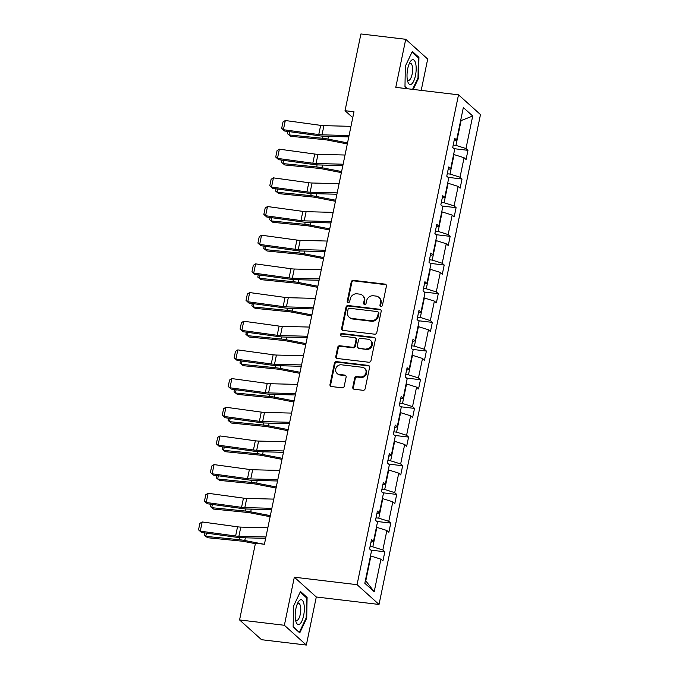 <?xml version="1.0" encoding="UTF-8"?>
<svg xmlns="http://www.w3.org/2000/svg" width="679" height="679" viewBox="0 0 679 679"><rect width="100%" height="100%" fill="white"/><g stroke="black" fill="none" stroke-linecap="round" stroke-linejoin="round"><path stroke-width="1.02" d="M380.944 306.424A1.324 1.205 -48 0 0 382.438 305.304L386.41 286.131A1.893 1.723 -48 0 0 385.027 284.119L353.36 280.351A1.893 1.723 -48 0 0 351.23 281.946L347.258 301.111A1.324 1.205 -48 0 0 348.225 302.528A1.324 1.205 -48 0 0 349.719 301.408L350.237 298.93A6.052 5.508 -48 0 1 357.061 293.82L359.7 294.134A6.052 5.508 -48 0 1 362.552 295.416A6.052 5.508 -48 0 1 364.131 300.585L363.613 303.063A1.324 1.205 -48 0 0 364.589 304.472A1.324 1.205 -48 0 0 366.083 303.36L366.592 300.873A6.052 5.508 -48 0 1 373.416 295.772L376.056 296.086A6.052 5.508 -48 0 1 378.907 297.36A6.052 5.508 -48 0 1 380.495 302.528L379.977 305.007A1.324 1.205 -48 0 0 380.944 306.424M352.766 387.225A1.893 1.723 -48 0 0 354.149 389.245L363.036 390.298A1.893 1.723 -48 0 0 365.166 388.702L369.58 367.415A1.893 1.723 -48 0 0 368.196 365.404L336.529 361.635A1.893 1.723 -48 0 0 334.391 363.223L329.986 384.518A1.893 1.723 -48 0 0 331.369 386.529L342.106 387.811A1.893 1.723 -48 0 0 344.236 386.215L346.12 377.1A1.893 1.723 -48 0 0 344.737 375.088L339.415 374.452A5.059 4.6 -48 0 1 337.03 373.382A5.059 4.6 -48 0 1 336.181 367.729A5.059 4.6 -48 0 1 341.41 364.801L362.263 367.28A5.059 4.6 -48 0 1 364.648 368.349A5.059 4.6 -48 0 1 365.497 374.002A5.059 4.6 -48 0 1 360.26 376.938L356.789 376.522A1.893 1.723 -48 0 0 354.65 378.118L352.766 387.225L353.36 387.76A1.893 1.723 -48 0 0 353.589 389.075M294.33 577.209L284.374 625.274L239.568 619.944L261.534 639.711L306.339 645.05L316.295 596.985L379.026 604.454L357.061 584.678L294.33 577.209L316.295 596.985M421.209 90.383L427.694 59.056L405.728 39.289L395.781 87.353L458.512 94.822L357.061 584.678M405.728 39.289L360.922 33.95L345.034 110.694L352.766 117.662M239.568 619.944L255.465 543.2L264.42 544.269L353.988 111.755L345.034 110.694M374.655 334.187A1.893 1.723 -48 0 0 376.794 332.591L381.199 311.305A1.893 1.723 -48 0 0 379.816 309.293L348.149 305.516A1.893 1.723 -48 0 0 346.01 307.112L341.605 328.407A1.893 1.723 -48 0 0 342.988 330.418L374.655 334.187M375.385 339.356L370.98 360.651A1.893 1.723 -48 0 1 368.85 362.247L337.183 358.47A1.893 1.723 -48 0 1 335.791 356.458L337.684 347.351A1.893 1.723 -48 0 1 339.814 345.755L352.656 347.283A1.893 1.723 -48 0 0 354.786 345.687L356.042 339.644A1.893 1.723 -48 0 0 354.659 337.633L341.282 336.037A1.324 1.205 -48 0 1 340.442 334.28A1.324 1.205 -48 0 1 341.809 333.516L374.002 337.344A1.893 1.723 -48 0 1 375.385 339.356M284.374 625.274L306.339 645.05M364.818 583.269L371.557 550.728L369.571 548.946L371.472 539.754L373.458 541.545L377.499 522.058L375.512 520.267L377.414 511.075L379.4 512.866L383.44 493.387L381.445 491.596L383.346 482.404L385.341 484.195L389.373 464.708L387.386 462.917L389.288 453.725L391.274 455.516L395.314 436.037L393.328 434.246L395.229 425.054L397.215 426.845L401.247 407.358L399.26 405.567L401.162 396.375L403.156 398.166L407.188 378.687L405.202 376.896L407.103 367.704L409.089 369.495L413.129 350.008L411.135 348.217L413.044 339.025L415.03 340.816L419.062 321.337L417.076 319.546L418.977 310.354L420.972 312.145L425.003 292.657L423.017 290.867L424.918 281.683L426.904 283.466L430.944 263.987L428.95 262.196L430.859 253.004L432.846 254.795L436.877 235.307L434.891 233.517L436.792 224.333L438.787 226.124L442.818 206.637L440.832 204.846L442.733 195.654L444.72 197.445L448.76 177.957L446.765 176.175L448.675 166.983L450.661 168.774L454.692 149.287L452.706 147.496L454.607 138.304L456.602 140.095L463.333 107.562L472.711 116.007L465.981 148.54L467.967 150.331L466.066 159.523L464.071 157.732L460.039 177.211L462.026 179.001L460.124 188.193L458.138 186.402L454.098 205.89L456.093 207.681L454.183 216.873L452.197 215.082L448.165 234.561L450.152 236.351L448.25 245.543L446.256 243.753L442.224 263.24L444.21 265.031L442.309 274.223L440.323 272.432L436.283 291.911L438.278 293.701L436.368 302.893L434.382 301.103L430.35 320.59L432.336 322.381L430.435 331.564L428.449 329.782L424.409 349.261L426.395 351.051L424.494 360.243L422.508 358.453L418.468 377.94L420.462 379.731L418.561 388.914L416.567 387.123L412.535 406.611L414.521 408.402L412.62 417.593L410.634 415.803L406.594 435.29L408.58 437.072L406.679 446.264L404.692 444.473L400.661 463.961L402.647 465.752L400.746 474.944L398.751 473.153L394.72 492.631L396.706 494.422L394.805 503.614L392.818 501.823L388.778 521.311L390.773 523.102L388.863 532.294L386.877 530.503L382.846 549.982L384.832 551.772L382.931 560.964L380.936 559.173L374.205 591.715L364.818 583.269M379.026 604.454L480.477 114.59L458.512 94.822M376.412 527.311L376.853 527.362L372.822 546.841L370.072 546.519M372.822 546.841L382.846 549.982M376.853 527.362L386.877 530.503M370.963 542.207L373.458 541.545M382.345 498.632L382.795 498.683L378.763 518.17L376.013 517.839M378.763 518.17L388.778 521.311M382.795 498.683L392.818 501.823M376.904 513.536L379.4 512.866M388.286 469.961L388.736 470.012L384.696 489.491L381.946 489.169M384.696 489.491L394.72 492.631M388.736 470.012L398.751 473.153M382.837 484.865L385.341 484.195M394.227 441.282L394.669 441.333L390.637 460.82L387.887 460.489M390.637 460.82L400.661 463.961M394.669 441.333L404.692 444.473M388.778 456.186L391.274 455.516M400.16 412.611L400.61 412.662L396.57 432.15L393.828 431.819M396.57 432.15L406.594 435.29M400.61 412.662L410.634 415.803M394.72 427.515L397.215 426.845M406.101 383.932L406.551 383.983L402.511 403.47L399.761 403.148M402.511 403.47L412.535 406.611M406.551 383.983L416.567 387.123M400.652 398.836L403.156 398.166M412.043 355.261L412.484 355.312L408.452 374.8L405.702 374.469M408.452 374.8L418.468 377.94M412.484 355.312L422.508 358.453M406.594 370.165L409.089 369.495M417.975 326.582L418.425 326.641L414.385 346.12L411.644 345.798M414.385 346.12L424.409 349.261M418.425 326.641L428.449 329.782M412.535 341.486L415.03 340.816M423.917 297.911L424.358 297.962L420.326 317.449L417.577 317.118M420.326 317.449L430.35 320.59M424.358 297.962L434.382 301.103M418.468 312.815L420.972 312.145M429.858 269.232L430.299 269.291L426.268 288.77L423.518 288.448M426.268 288.77L436.283 291.911M430.299 269.291L440.323 272.432M424.409 284.136L426.904 283.466M435.791 240.561L436.241 240.612L432.2 260.099L429.459 259.768M432.2 260.099L442.224 263.24M436.241 240.612L446.256 243.753M430.35 255.465L432.846 254.795M441.732 211.882L442.173 211.941L438.142 231.42L435.392 231.098M438.142 231.42L448.165 234.561M442.173 211.941L452.197 215.082M436.283 226.786L438.787 226.124M447.673 183.211L448.115 183.262L444.083 202.749L441.333 202.418M444.083 202.749L454.098 205.89M448.115 183.262L458.138 186.402M442.224 198.115L444.72 197.445M453.606 154.54L454.056 154.591L450.016 174.07L447.274 173.748M450.016 174.07L460.039 177.211M454.056 154.591L464.071 157.732M448.165 169.436L450.661 168.774M460.651 120.531L461.092 120.582L455.957 145.399L453.207 145.068M455.957 145.399L465.981 148.54M472.711 116.007L461.092 120.582L460.71 120.234M365.395 580.503L365.777 580.851L370.921 556.033L370.471 555.982M454.098 140.765L456.602 140.095M370.921 556.033L380.936 559.173M374.205 591.715L365.777 580.851M454.005 148.667L467.967 150.331M448.072 177.346L462.026 179.001M442.131 206.017L456.093 207.681M436.19 234.688L450.152 236.351M430.257 263.367L444.21 265.031M424.316 292.038L438.278 293.701M418.374 320.717L432.336 322.381M412.442 349.388L426.395 351.051M406.5 378.067L420.462 379.731M400.559 406.738L414.521 408.402M394.626 435.417L408.58 437.072M388.685 464.088L402.647 465.752M382.752 492.767L396.706 494.422M376.811 521.438L390.773 523.102M370.87 550.117L384.832 551.772M413.214 89.424L418.57 78.102L418.935 57.384L412.323 51.434L405.338 66.194L404.973 86.912L406.942 88.677M307.095 597.427L300.483 591.468L293.506 606.237L293.141 626.946L299.753 632.904L306.73 618.145L307.095 597.427L305.906 597.282M380.673 306.356A1.324 1.205 -48 0 1 380.571 305.542L381.089 303.063A6.052 5.508 -48 0 0 379.502 297.894L378.907 297.36M362.552 295.416L363.146 295.951A6.052 5.508 -48 0 1 364.725 301.12L364.207 303.598A1.324 1.205 -48 0 0 364.309 304.404M386.181 284.824A1.893 1.723 -48 0 0 385.621 284.654L353.954 280.885A1.893 1.723 -48 0 0 351.815 282.481L347.852 301.646A1.324 1.205 -48 0 0 347.945 302.461M380.97 309.997A1.893 1.723 -48 0 0 380.41 309.828L348.743 306.051A1.893 1.723 -48 0 0 346.604 307.646L342.199 328.942A1.893 1.723 -48 0 0 342.428 330.249M378.322 312.994A1.324 1.205 -48 0 0 377.354 311.585L349.558 308.274A1.324 1.205 -48 0 0 348.064 309.395L347.521 312.009A6.052 5.508 -48 0 0 349.108 317.178A6.052 5.508 -48 0 0 351.96 318.451L370.955 320.717A6.052 5.508 -48 0 0 377.787 315.608L378.322 312.994L378.916 313.528A1.324 1.205 -48 0 0 378.576 312.399L377.982 311.865M349.108 317.178L349.702 317.713A6.052 5.508 -48 0 0 352.554 318.986L351.96 318.451M378.916 313.528L378.381 316.142A6.052 5.508 -48 0 1 371.549 321.252L352.554 318.986M355.55 338.032L356.144 338.566A1.893 1.723 -48 0 1 356.636 340.179L355.38 346.222A1.893 1.723 -48 0 1 353.25 347.818L340.408 346.29A1.893 1.723 -48 0 0 338.278 347.886L336.385 356.993A1.893 1.723 -48 0 0 336.623 358.3M375.156 338.049A1.893 1.723 -48 0 0 374.596 337.879L342.403 334.051A1.324 1.205 -48 0 0 341.011 335.969M365.981 348.87A5.059 4.6 -48 0 0 371.218 345.942A5.059 4.6 -48 0 0 370.369 340.281A5.059 4.6 -48 0 0 367.984 339.22L360.634 338.346A1.893 1.723 -48 0 0 358.504 339.941L357.256 345.984A1.893 1.723 -48 0 0 358.639 347.996L366.575 349.405A5.059 4.6 -48 0 0 371.812 346.477A5.059 4.6 -48 0 0 370.963 340.816L370.369 340.281M357.748 347.597L358.342 348.132A1.893 1.723 -48 0 0 359.233 348.531L358.639 347.996M366.575 349.405L359.233 348.531M364.648 368.349L365.234 368.884A5.059 4.6 -48 0 1 366.091 374.536A5.059 4.6 -48 0 1 360.855 377.473L357.383 377.057A1.893 1.723 -48 0 0 355.244 378.653L353.36 387.76M337.03 373.382L337.624 373.917A5.059 4.6 -48 0 0 340.009 374.986L339.415 374.452M345.891 375.793A1.893 1.723 -48 0 0 345.331 375.623L340.009 374.986M369.351 366.108A1.893 1.723 -48 0 0 368.79 365.939L337.123 362.162A1.893 1.723 -48 0 0 334.985 363.757L330.58 385.052A1.893 1.723 -48 0 0 330.809 386.359M417.933 78.026L418.57 78.102M417.738 57.248L418.935 57.384M306.093 618.068L306.73 618.145M289.585 131.684L288.914 134.909L322.61 138.278A14.446 3.234 11.7 0 1 327.906 139.068L347.546 142.887M287.938 131.463L287.472 133.721L290.722 136.284L324.418 139.645A9.633 2.156 -168.3 0 1 327.949 140.171L347.325 143.94M349.065 135.537L322.024 134.841A9.633 2.156 11.7 0 1 318.757 134.561L283.406 129.706L284.569 130.996L319.919 135.851A14.446 3.234 -168.3 0 0 324.808 136.275L348.785 136.895M350.975 126.345L323.925 125.649A9.633 2.156 11.7 0 1 320.666 125.369L285.316 120.514L283.406 129.706L281.666 128.382L282.99 121.948L285.316 120.514M284.569 130.996L281.666 128.382M283.644 160.363L282.973 163.588L316.677 166.949A14.446 3.234 11.7 0 1 321.973 167.738L341.605 171.558M282.006 160.134L281.539 162.391L284.781 164.955L318.476 168.324A9.633 2.156 -168.3 0 1 322.007 168.85L341.393 172.619M277.703 189.034L277.04 192.259L310.736 195.628A14.446 3.234 11.7 0 1 316.032 196.418L335.672 200.237M276.064 188.813L275.598 191.071L278.84 193.634L312.535 196.995A9.633 2.156 -168.3 0 1 316.075 197.521L335.451 201.29M343.133 164.208L316.083 163.512A9.633 2.156 11.7 0 1 312.824 163.232L277.473 158.377L278.628 159.675L313.978 164.53A14.446 3.234 -168.3 0 0 318.867 164.946L342.853 165.566M345.034 155.016L317.984 154.328A9.633 2.156 11.7 0 1 314.725 154.04L279.375 149.185L277.473 158.377L275.725 157.061L277.057 150.628L279.375 149.185M278.628 159.675L275.725 157.061M337.191 192.887L310.142 192.191A9.633 2.156 11.7 0 1 306.883 191.911L271.532 187.056L272.686 188.346L308.045 193.201A14.446 3.234 -168.3 0 0 312.934 193.625L336.911 194.236M339.093 183.695L312.051 182.999A9.633 2.156 11.7 0 1 308.784 182.719L273.433 177.864L271.532 187.056L269.784 185.732L271.116 179.298L273.433 177.864M272.686 188.346L269.784 185.732M415.667 63.495A12.519 4.371 96.8 0 0 409.929 62.273A12.519 4.371 96.8 0 0 407.527 80.716A12.519 4.371 96.8 0 0 407.672 81.268A12.519 4.371 96.8 0 0 413.834 80.809A12.519 4.371 96.8 0 0 415.667 63.495M407.264 79.358A8.572 2.988 96.8 0 0 408.461 80.36A8.572 2.988 96.8 0 0 411.856 75.361A8.572 2.988 96.8 0 0 412.263 65.956A8.572 2.988 96.8 0 0 410.489 63.342A8.572 2.988 96.8 0 0 409.089 64.038M407.425 88.737L404.981 86.539M412.009 52.088L418.357 57.8L418.009 77.873L412.577 89.348M303.836 603.538A12.519 4.371 96.8 0 0 298.089 602.315A12.519 4.371 96.8 0 0 295.688 620.759A12.519 4.371 96.8 0 0 295.832 621.31A12.519 4.371 96.8 0 0 301.994 620.844A12.519 4.371 96.8 0 0 303.836 603.538M295.433 619.392A8.572 2.988 96.8 0 0 296.621 620.402A8.572 2.988 96.8 0 0 300.016 615.395A8.572 2.988 96.8 0 0 300.424 605.999A8.572 2.988 96.8 0 0 298.65 603.385A8.572 2.988 96.8 0 0 297.258 604.081M298.93 632.157L293.141 626.581M300.177 592.13L306.526 597.843L306.17 617.915L299.405 632.217M271.77 217.713L271.099 220.938L304.795 224.299A14.446 3.234 11.7 0 1 310.091 225.088L329.731 228.908M270.123 217.484L269.656 219.741L272.907 222.305L306.602 225.674A9.633 2.156 -168.3 0 1 310.133 226.2L329.51 229.969M331.25 221.558L304.209 220.862A9.633 2.156 11.7 0 1 300.95 220.582L265.591 215.727L266.754 217.017L302.104 221.872A14.446 3.234 -168.3 0 0 306.993 222.296L330.97 222.916M333.16 212.366L306.11 211.67A9.633 2.156 11.7 0 1 302.851 211.39L267.501 206.535L265.591 215.727L263.851 214.411L265.183 207.978L267.501 206.535M266.754 217.017L263.851 214.411M265.829 246.384L265.158 249.609L298.862 252.978A14.446 3.234 11.7 0 1 304.158 253.768L323.79 257.587M264.19 246.163L263.724 248.412L266.966 250.984L300.661 254.345A9.633 2.156 -168.3 0 1 304.192 254.871L323.577 258.64M325.317 250.237L298.268 249.541A9.633 2.156 11.7 0 1 295.009 249.252L259.658 244.398L260.812 245.696L296.163 250.551A14.446 3.234 -168.3 0 0 301.052 250.975L325.037 251.586M327.219 241.045L300.169 240.349A9.633 2.156 11.7 0 1 296.91 240.069L261.559 235.214L259.658 244.398L257.91 243.082L259.242 236.648L261.559 235.214M260.812 245.696L257.91 243.082M259.896 275.063L259.225 278.288L292.921 281.649A14.446 3.234 11.7 0 1 298.217 282.439L317.857 286.258M258.249 274.834L257.782 277.091L261.025 279.655L294.728 283.024A9.633 2.156 -168.3 0 1 298.259 283.55L317.636 287.319M319.376 278.908L292.326 278.212A9.633 2.156 11.7 0 1 289.067 277.932L253.717 273.077L254.871 274.367L290.23 279.222A14.446 3.234 -168.3 0 0 295.119 279.646L319.096 280.266M321.277 269.716L294.236 269.02A9.633 2.156 11.7 0 1 290.977 268.74L255.618 263.885L253.717 273.077L251.968 271.761L253.301 265.328L255.618 263.885M254.871 274.367L251.968 271.761M253.954 303.734L253.284 306.959L286.979 310.328A14.446 3.234 11.7 0 1 292.284 311.118L311.916 314.929M252.308 303.505L251.841 305.762L255.092 308.334L288.787 311.695A9.633 2.156 -168.3 0 1 292.318 312.221L311.695 315.99M313.435 307.587L286.394 306.891A9.633 2.156 11.7 0 1 283.135 306.602L247.776 301.748L248.938 303.046L284.289 307.901A14.446 3.234 -168.3 0 0 289.178 308.325L313.155 308.937M315.345 298.395L288.295 297.699A9.633 2.156 11.7 0 1 285.036 297.419L249.685 292.564L247.776 301.748L246.036 300.432L247.368 293.999L249.685 292.564M248.938 303.046L246.036 300.432M248.013 332.404L247.351 335.638L281.047 338.999A14.446 3.234 11.7 0 1 286.343 339.789L305.974 343.608M246.375 332.184L245.908 334.441L249.151 337.005L282.846 340.374A9.633 2.156 -168.3 0 1 286.377 340.9L305.762 344.669M307.502 336.258L280.452 335.562A9.633 2.156 11.7 0 1 277.193 335.282L241.843 330.427L242.997 331.717L278.348 336.572A14.446 3.234 -168.3 0 0 283.245 336.996L307.222 337.616M309.403 327.066L282.354 326.37A9.633 2.156 11.7 0 1 279.094 326.09L243.744 321.235L241.843 330.427L240.094 329.111L241.427 322.678L243.744 321.235M242.997 331.717L240.094 329.111M242.08 361.084L241.41 364.309L275.105 367.678A14.446 3.234 11.7 0 1 280.402 368.468L300.042 372.279M240.434 360.855L239.967 363.112L243.209 365.684L276.913 369.045A9.633 2.156 -168.3 0 1 280.444 369.571L299.821 373.34M301.561 364.929L274.511 364.241A9.633 2.156 11.7 0 1 271.252 363.952L235.902 359.098L237.056 360.396L272.415 365.251A14.446 3.234 -168.3 0 0 277.304 365.675L301.281 366.287M303.462 355.745L276.421 355.049A9.633 2.156 11.7 0 1 273.162 354.761L237.803 349.906L235.902 359.098L234.153 357.782L235.486 351.349L237.803 349.906M237.056 360.396L234.153 357.782M236.139 389.754L235.469 392.98L269.164 396.349A14.446 3.234 11.7 0 1 274.469 397.139L294.1 400.958M234.493 389.534L234.026 391.791L237.277 394.355L270.972 397.724A9.633 2.156 -168.3 0 1 274.503 398.25L293.88 402.01M230.198 418.434L229.536 421.659L263.231 425.02A14.446 3.234 11.7 0 1 268.528 425.809L288.168 429.629M228.56 418.205L228.093 420.462L231.335 423.025L265.031 426.395A9.633 2.156 -168.3 0 1 268.561 426.921L287.947 430.69M224.265 447.105L223.595 450.33L257.29 453.699A14.446 3.234 11.7 0 1 262.586 454.489L282.226 458.308M222.619 446.884L222.152 449.142L225.394 451.705L259.098 455.066A9.633 2.156 -168.3 0 1 262.629 455.592L282.006 459.36M218.324 475.784L217.653 479.009L251.357 482.37A14.446 3.234 11.7 0 1 256.654 483.159L276.285 486.979M216.677 475.555L216.211 477.812L219.461 480.376L253.157 483.745A9.633 2.156 -168.3 0 1 256.687 484.271L276.064 488.04M212.383 504.455L211.721 507.68L245.416 511.049A14.446 3.234 11.7 0 1 250.712 511.839L270.352 515.658M210.745 504.234L210.278 506.492L213.52 509.055L247.215 512.416A9.633 2.156 -168.3 0 1 250.746 512.942L270.132 516.711M206.45 533.134L205.779 536.359L239.475 539.72A14.446 3.234 11.7 0 1 244.771 540.509L263.579 544.168M204.803 532.905L204.337 535.162L207.579 537.726L241.283 541.095A9.633 2.156 -168.3 0 1 244.813 541.621L255.363 543.675M295.62 393.608L268.578 392.912A9.633 2.156 11.7 0 1 265.319 392.632L229.969 387.777L231.123 389.067L266.474 393.922A14.446 3.234 -168.3 0 0 271.362 394.346L295.34 394.966M297.529 384.416L270.48 383.72A9.633 2.156 11.7 0 1 267.22 383.44L231.87 378.585L229.969 387.777L228.22 386.461L229.553 380.028L231.87 378.585M231.123 389.067L228.22 386.461M289.687 422.279L262.637 421.591A9.633 2.156 11.7 0 1 259.378 421.303L224.028 416.448L225.182 417.746L260.532 422.601A14.446 3.234 -168.3 0 0 265.43 423.025L289.407 423.637M291.588 413.095L264.538 412.399A9.633 2.156 11.7 0 1 261.279 412.111L225.929 407.256L224.028 416.448L222.279 415.132L223.612 408.699L225.929 407.256M225.182 417.746L222.279 415.132M283.746 450.958L256.704 450.262A9.633 2.156 11.7 0 1 253.437 449.982L218.086 445.127L219.249 446.417L254.6 451.272A14.446 3.234 -168.3 0 0 259.488 451.696L283.466 452.316M285.647 441.766L258.606 441.07A9.633 2.156 11.7 0 1 255.346 440.79L219.988 435.935L218.086 445.127L216.338 443.811L217.67 437.378L219.988 435.935M219.249 446.417L216.338 443.811M277.813 479.629L250.763 478.933A9.633 2.156 11.7 0 1 247.504 478.653L212.154 473.798L213.308 475.096L248.658 479.951A14.446 3.234 -168.3 0 0 253.547 480.376L277.524 480.987M279.714 470.437L252.664 469.749A9.633 2.156 11.7 0 1 249.405 469.461L214.055 464.606L212.154 473.798L210.405 472.482L211.738 466.049L214.055 464.606M213.308 475.096L210.405 472.482M271.872 508.308L244.822 507.612A9.633 2.156 11.7 0 1 241.563 507.332L206.212 502.477L207.367 503.767L242.717 508.622A14.446 3.234 -168.3 0 0 247.614 509.046L271.592 509.666M273.773 499.116L246.732 498.42A9.633 2.156 11.7 0 1 243.464 498.14L208.113 493.285L206.212 502.477L204.464 501.153L205.796 494.719L208.113 493.285M207.367 503.767L204.464 501.153M265.93 536.979L238.889 536.283A9.633 2.156 11.7 0 1 235.621 536.003L200.271 531.148L201.434 532.446L236.784 537.301A14.446 3.234 -168.3 0 0 241.673 537.717L265.65 538.337M267.84 527.787L240.79 527.099A9.633 2.156 11.7 0 1 237.531 526.811L202.181 521.956L200.271 531.148L198.523 529.832L199.855 523.399L202.181 521.956M201.434 532.446L198.523 529.832M381.089 303.063L380.495 302.528M364.207 303.598L363.613 303.063M364.725 301.12L364.131 300.585M347.852 301.646L347.258 301.111M351.815 282.481L351.23 281.946M353.954 280.885L353.36 280.351M385.621 284.654L385.027 284.119M380.571 305.542L379.977 305.007M342.199 328.942L341.605 328.407M346.604 307.646L346.01 307.112M348.743 306.051L348.149 305.516M380.41 309.828L379.816 309.293M371.549 321.252L370.955 320.717M378.381 316.142L377.787 315.608M336.385 356.993L335.791 356.458M338.278 347.886L337.684 347.351M340.408 346.29L339.814 345.755M353.25 347.818L352.656 347.283M355.38 346.222L354.786 345.687M356.636 340.179L356.042 339.644M342.403 334.051L341.809 333.516M374.596 337.879L374.002 337.344M355.244 378.653L354.65 378.118M357.383 377.057L356.789 376.522M360.855 377.473L360.26 376.938M345.331 375.623L344.737 375.088M330.58 385.052L329.986 384.518M334.985 363.757L334.391 363.223M337.123 362.162L336.529 361.635M368.79 365.939L368.196 365.404M323.043 136.182L322.61 138.278M328.466 136.369L327.906 139.068M322.024 134.841L323.925 125.649M318.757 134.561L320.666 125.369M317.11 164.861L316.677 166.949M322.533 165.048L321.973 167.738M311.169 193.532L310.736 195.628M316.592 193.719L316.032 196.418M316.083 163.512L317.984 154.328M312.824 163.232L314.725 154.04M310.142 192.191L312.051 182.999M306.883 191.911L308.784 182.719M305.227 222.211L304.795 224.299M310.651 222.389L310.091 225.088M304.209 220.862L306.11 211.67M300.95 220.582L302.851 211.39M299.295 250.882L298.862 252.978M304.718 251.069L304.158 253.768M298.268 249.541L300.169 240.349M295.009 249.252L296.91 240.069M293.353 279.561L292.921 281.649M298.777 279.74L298.217 282.439M292.326 278.212L294.236 269.02M289.067 277.932L290.977 268.74M287.412 308.232L286.979 310.328M292.836 308.419L292.284 311.118M286.394 306.891L288.295 297.699M283.135 306.602L285.036 297.419M281.479 336.911L281.047 338.999M286.903 337.09L286.343 339.789M280.452 335.562L282.354 326.37M277.193 335.282L279.094 326.09M275.538 365.582L275.105 367.678M280.962 365.769L280.402 368.468M274.511 364.241L276.421 355.049M271.252 363.952L273.162 354.761M269.605 394.261L269.164 396.349M275.02 394.44L274.469 397.139M263.664 422.932L263.231 425.02M269.088 423.119L268.528 425.809M257.723 451.611L257.29 453.699M263.146 451.79L262.586 454.489M251.79 480.282L251.357 482.37M257.205 480.469L256.654 483.159M245.849 508.953L245.416 511.049M251.272 509.14L250.712 511.839M239.908 537.632L239.475 539.72M245.331 537.819L244.771 540.509M268.578 392.912L270.48 383.72M265.319 392.632L267.22 383.44M262.637 421.591L264.538 412.399M259.378 421.303L261.279 412.111M256.704 450.262L258.606 441.07M253.437 449.982L255.346 440.79M250.763 478.933L252.664 469.749M247.504 478.653L249.405 469.461M244.822 507.612L246.732 498.42M241.563 507.332L243.464 498.14M238.889 536.283L240.79 527.099M235.621 536.003L237.531 526.811"/></g></svg>
